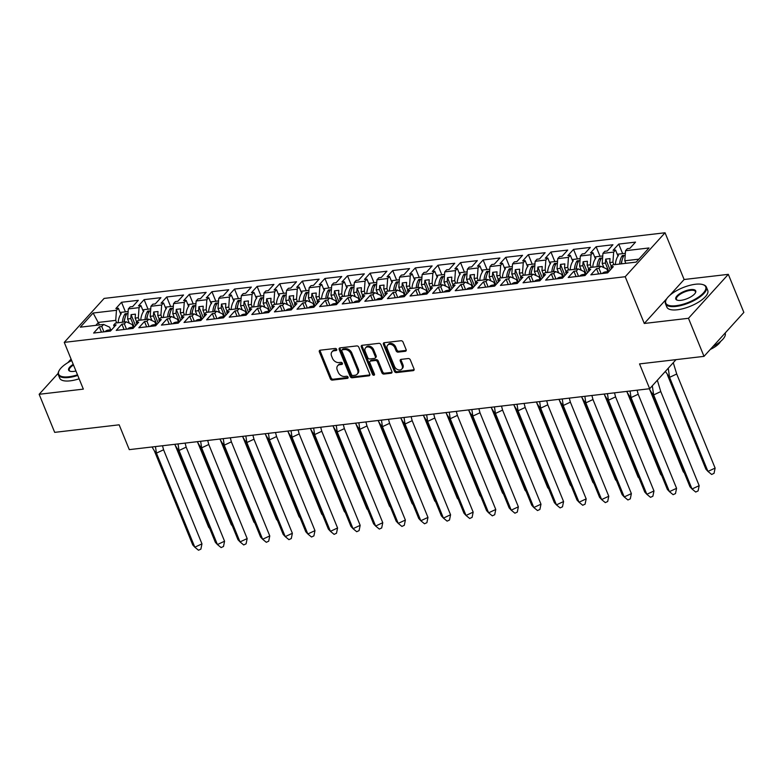 <?xml version="1.0" encoding="UTF-8"?>
<svg xmlns="http://www.w3.org/2000/svg" width="783" height="783" viewBox="0 0 783 783"><rect width="100%" height="100%" fill="white"/><g stroke="black" fill="none" stroke-linecap="round" stroke-linejoin="round"><path stroke-width="1.17" d="M336.7 349.375A1.214 0.9 -137.8 0 0 335.281 348.445L320.169 350.207A1.732 1.282 -137.8 0 0 319.356 351.87L330.338 378.776A1.732 1.282 -137.8 0 0 332.364 380.098L347.476 378.336A1.214 0.9 -137.8 0 0 346.624 376.241L344.667 376.466A5.55 4.111 -137.8 0 1 338.168 372.219L337.248 369.977A5.55 4.111 -137.8 0 1 337.688 365.72A5.55 4.111 -137.8 0 1 339.851 364.663L341.799 364.438A1.214 0.9 -137.8 0 0 340.948 362.343L338.99 362.568A5.55 4.111 -137.8 0 1 332.491 358.32L331.581 356.079A5.55 4.111 -137.8 0 1 332.012 351.821A5.55 4.111 -137.8 0 1 334.175 350.764L336.132 350.53A1.214 0.9 -137.8 0 0 336.7 349.375M58.128 373.364L39.15 394.289L54.683 432.363L119.153 424.817L129.283 449.638L649.665 388.72L676.042 359.632M71.077 359.074L67.808 362.686M666.92 298.489L644.282 323.467L688.472 318.289L728.317 274.344L743.85 312.407L704.005 356.363L639.535 363.909L649.665 388.72M688.472 318.289L704.005 356.363M405.31 351.283A1.732 1.282 -137.8 0 0 406.123 349.619L403.039 342.073A1.732 1.282 -137.8 0 0 401.013 340.742L384.228 342.709A1.732 1.282 -137.8 0 0 383.416 344.373L394.397 371.279A1.732 1.282 -137.8 0 0 396.433 372.6L413.209 370.643A1.732 1.282 -137.8 0 0 414.021 368.979L410.302 359.857A1.732 1.282 -137.8 0 0 408.266 358.536L401.082 359.377A1.732 1.282 -137.8 0 0 400.27 361.032L402.119 365.553A4.639 3.435 -137.8 0 1 401.748 369.116A4.639 3.435 -137.8 0 1 397.93 369.723A4.639 3.435 -137.8 0 1 394.515 366.444L387.282 348.738A4.639 3.435 -137.8 0 1 387.654 345.176A4.639 3.435 -137.8 0 1 391.471 344.569A4.639 3.435 -137.8 0 1 394.896 347.848L396.1 350.794A1.732 1.282 -137.8 0 0 398.126 352.125L405.31 351.283L406.103 350.402A1.732 1.282 -137.8 0 0 406.24 350.383M644.282 323.467L625.206 276.722L64.255 342.377L104.1 298.421L665.051 232.766L625.206 276.722M39.15 394.289L83.341 389.122L64.255 342.377M358.82 347.251A1.732 1.282 -137.8 0 0 356.784 345.92L340.008 347.887A1.732 1.282 -137.8 0 0 339.196 349.551L350.167 376.447A1.732 1.282 -137.8 0 0 352.203 377.778L368.979 375.811A1.732 1.282 -137.8 0 0 369.791 374.157L358.82 347.251M362.118 345.303L378.894 343.336A1.732 1.282 -137.8 0 1 380.93 344.667L391.911 371.563A1.732 1.282 -137.8 0 1 391.099 373.227L383.915 374.068A1.732 1.282 -137.8 0 1 381.879 372.737L377.426 361.824A1.732 1.282 -137.8 0 0 375.4 360.503L370.633 361.061A1.732 1.282 -137.8 0 0 369.821 362.715L374.46 374.078A1.214 0.9 -137.8 0 1 372.463 374.313L361.306 346.957A1.732 1.282 -137.8 0 1 362.118 345.303M608.831 271.515L605.386 263.068L602.205 263.44L603.918 267.659M586.232 274.158L582.787 265.711L579.606 266.093L581.319 270.301M563.633 276.8L560.188 268.363L557.007 268.735L558.719 272.944M541.033 279.453L537.588 271.006L534.407 271.378L536.12 275.596M518.434 282.095L514.989 273.649L511.798 274.021L513.521 278.239M495.835 284.738L492.39 276.291L489.199 276.673L490.921 280.882M473.235 287.381L469.79 278.944L466.599 279.316L468.322 283.524M450.636 290.033L447.191 281.586L444 281.958L445.723 286.177M428.037 292.676L424.592 284.229L421.401 284.601L423.123 288.819M405.437 295.318L401.992 286.881L398.801 287.253L400.524 291.462M382.838 297.971L379.393 289.524L376.202 289.896L377.925 294.105M360.239 300.613L356.784 292.167L353.603 292.539L355.325 296.757M337.63 303.256L334.184 294.809L331.003 295.191L332.716 299.4M315.03 305.899L311.585 297.462L308.404 297.834L310.117 302.042M292.431 308.551L288.986 300.104L285.805 300.476L287.518 304.695M269.832 311.194L266.386 302.747L263.196 303.119L264.918 307.337M247.232 313.836L243.787 305.39L240.596 305.771L242.319 309.98M224.633 316.479L221.188 308.042L217.997 308.414L219.72 312.623M202.034 319.131L198.588 310.685L195.398 311.057L197.12 315.275M179.434 321.774L175.989 313.327L172.798 313.699L174.521 317.918M156.835 324.416L153.39 315.98L150.199 316.352L151.922 320.56M134.236 327.069L130.79 318.622L127.6 318.994L129.322 323.203M150.199 316.352L150.933 306.261L161.66 305.008L160.916 315.089L157.735 315.471L159.301 319.317M170.625 306.544L166.72 296.992L161.063 303.227L163.53 302.943L161.66 305.008M166.72 296.992L183.535 295.025L177.868 301.259L175.412 301.553L173.532 303.618L184.259 302.365L183.516 312.446L180.335 312.818L181.901 316.675M193.225 303.902L189.329 294.339L183.662 300.584L186.129 300.3L184.259 302.365M189.329 294.339L206.135 292.372L200.477 298.617L198.011 298.9L196.142 300.975L206.859 299.713L206.125 309.804L202.934 310.176L204.5 314.022M215.824 301.249L211.929 291.697L206.272 297.941L208.728 297.648L206.859 299.713M211.929 291.697L228.734 289.73L223.077 295.974L220.61 296.258L218.741 298.323L229.458 297.07L228.724 307.161L225.533 307.533L227.109 311.38M238.423 298.607L234.528 289.054L228.871 295.289L231.328 295.005L229.458 297.07M234.528 289.054L251.333 287.087L245.676 293.322L243.21 293.615L241.34 295.68L252.057 294.428L251.323 304.509L248.133 304.89L249.708 308.737M261.023 295.964L257.127 286.412L251.47 292.646L253.927 292.362L252.057 294.428M257.127 286.412L273.933 284.444L268.275 290.679L265.809 290.973L263.94 293.038L274.657 291.785L273.923 301.866L270.732 302.238L272.308 306.094M283.622 293.322L279.727 283.759L274.07 290.004L276.526 289.71L274.657 291.785M279.727 283.759L296.532 281.792L290.875 288.036L288.408 288.32L286.539 290.385L297.256 289.133L296.522 299.223L293.331 299.595L294.907 303.442M306.222 290.669L302.326 281.117L296.669 287.361L299.135 287.067L297.256 289.133M302.326 281.117L319.131 279.149L313.474 285.394L311.008 285.678L309.138 287.743L319.856 286.49L319.121 296.581L315.931 296.953L317.506 300.799M328.831 288.027L324.925 278.474L319.268 284.709L321.735 284.425L319.856 286.49M324.925 278.474L341.731 276.507L336.073 282.741L333.607 283.035L331.738 285.1L342.455 283.847L341.721 293.928L338.53 294.3L340.106 298.157M351.43 285.384L347.525 275.822L341.868 282.066L344.334 281.782L342.455 283.847M347.525 275.822L364.33 273.854L358.673 280.099L356.206 280.392L354.337 282.457L365.054 281.195L364.32 291.286L361.139 291.658L362.705 295.504M374.029 282.732L370.124 273.179L364.467 279.423L366.933 279.13L365.054 281.195M370.124 273.179L386.929 271.212L381.272 277.456L378.815 277.74L376.936 279.805L387.663 278.552L386.919 288.643L383.739 289.015L385.305 292.862M396.629 280.089L392.723 270.536L387.066 276.781L389.533 276.487L387.663 278.552M392.723 270.536L409.529 268.569L403.871 274.813L401.415 275.097L399.536 277.162L410.263 275.91L409.519 285.991L406.338 286.372L407.904 290.219M419.228 277.446L415.323 267.894L409.666 274.128L412.132 273.844L410.263 275.91M415.323 267.894L432.128 265.926L426.471 272.161L424.014 272.455L422.135 274.52L432.862 273.267L432.118 283.348L428.937 283.72L430.503 287.576M441.827 274.804L437.932 265.241L432.265 271.486L434.731 271.202L432.862 273.267M437.932 265.241L454.737 263.274L449.07 269.518L446.613 269.802L444.734 271.877L455.461 270.615L454.717 280.706L451.537 281.077L453.103 284.924M464.427 272.151L460.531 262.599L454.874 268.843L457.331 268.549L455.461 270.615M460.531 262.599L477.336 260.631L471.679 266.876L469.213 267.16L467.343 269.225L478.061 267.972L477.327 278.063L474.136 278.435L475.702 282.281M487.026 269.509L483.131 259.956L477.473 266.191L479.93 265.907L478.061 267.972M483.131 259.956L499.936 257.989L494.279 264.223L491.812 264.517L489.943 266.582L500.66 265.329L499.926 275.41L496.735 275.792L498.311 279.639M509.625 266.866L505.73 257.313L500.073 263.548L502.529 263.264L500.66 265.329M505.73 257.313L522.535 255.346L516.878 261.581L514.411 261.874L512.542 263.94L523.259 262.687L522.525 272.768L519.335 273.14L520.91 276.996M532.225 264.223L528.329 254.661L522.672 260.905L525.129 260.612L523.259 262.687M528.329 254.661L545.134 252.694L539.477 258.938L537.011 259.222L535.141 261.287L545.859 260.034L545.125 270.125L541.934 270.497L543.51 274.344M554.824 261.571L550.929 252.018L545.271 258.263L547.728 257.969L545.859 260.034M550.929 252.018L567.734 250.051L562.077 256.295L559.61 256.579L557.741 258.644L568.458 257.392L567.724 267.483L564.533 267.855L566.109 271.701M577.423 258.928L573.528 249.376L567.871 255.61L570.337 255.327L568.458 257.392M573.528 249.376L590.333 247.408L584.676 253.643L582.209 253.937L580.34 256.002L591.057 254.749L590.323 264.83L587.133 265.202L588.708 269.058M600.032 256.286L596.127 246.723L590.47 252.968L592.937 252.684L591.057 254.749M596.127 246.723L612.932 244.756L607.275 251L604.809 251.294L602.939 253.359L613.657 252.097L612.923 262.188L609.732 262.559L611.308 266.406M622.632 253.633L618.727 244.081L613.069 250.325L615.536 250.031L613.657 252.097M618.727 244.081L635.532 242.113L629.875 248.358L627.408 248.642L625.539 250.707L649.009 247.966L636.178 262.119L612.707 264.86L610.838 266.925L613.304 266.641L607.647 272.885L590.832 274.853L596.499 268.608L598.956 268.315L600.835 266.249L590.108 267.512L588.239 269.577L590.695 269.283L585.038 275.528L568.233 277.495L573.89 271.251L576.357 270.967L578.226 268.902L567.509 270.155L565.639 272.22L568.096 271.926L562.439 278.171L545.634 280.138L551.291 273.893L553.757 273.61L555.627 271.544L544.909 272.797L543.04 274.862L545.497 274.579L539.839 280.813L523.034 282.78L528.691 276.546L531.158 276.252L533.027 274.187L522.31 275.44L520.441 277.505L522.897 277.221L517.24 283.466L500.435 285.433L506.092 279.188L508.559 278.905L510.428 276.83L499.711 278.092L497.841 280.157L500.298 279.864L494.641 286.108L477.836 288.075L483.493 281.831L485.959 281.547L487.829 279.482L477.111 280.735L475.232 282.8L477.699 282.516L472.041 288.751L455.236 290.718L460.893 284.483L463.36 284.19L465.229 282.125L454.512 283.377L452.633 285.443L455.099 285.159L449.442 291.403L432.637 293.361L438.294 287.126L440.76 286.832L442.63 284.767L431.913 286.03L430.033 288.095L432.5 287.801L426.843 294.046L410.038 296.013L415.695 289.769L418.161 289.485L420.031 287.42L409.313 288.673L407.434 290.738L409.901 290.444L404.243 296.688L387.438 298.656L393.095 292.411L395.552 292.128L397.431 290.062L386.704 291.315L384.835 293.38L387.301 293.096L381.644 299.331L364.839 301.298L370.496 295.064L372.953 294.77L374.832 292.705L364.105 293.958L362.235 296.023L364.702 295.739L359.045 301.984L342.24 303.951L347.897 297.706L350.353 297.413L352.233 295.348L341.505 296.61L339.636 298.675L342.102 298.382L336.436 304.626L319.63 306.593L325.297 300.349L327.754 300.065L329.633 298L318.906 299.253L317.037 301.318L319.493 301.024L313.836 307.269L297.031 309.236L302.688 302.992L305.155 302.708L307.024 300.643L296.307 301.895L294.437 303.961L296.894 303.677L291.237 309.911L274.432 311.879L280.089 305.644L282.555 305.35L284.425 303.285L273.707 304.538L271.838 306.603L274.295 306.319L268.638 312.564L251.832 314.531L257.49 308.287L259.956 308.003L261.825 305.928L251.108 307.19L249.239 309.256L251.695 308.962L246.038 315.206L229.233 317.174L234.89 310.929L237.357 310.645L239.226 308.58L228.509 309.833L226.639 311.898L229.096 311.614L223.439 317.849L206.634 319.816L212.291 313.582L214.757 313.288L216.627 311.223L205.909 312.476L204.03 314.541L206.497 314.257L200.839 320.501L184.034 322.459L189.692 316.224L192.158 315.931L194.027 313.866L183.31 315.128L181.431 317.193L183.897 316.9L178.24 323.144L161.435 325.111L167.092 318.867L169.559 318.583L171.428 316.518L160.711 317.771L158.832 319.836L161.298 319.542L155.641 325.787L138.836 327.754L144.493 321.51L146.959 321.226L148.829 319.161L138.111 320.413L136.232 322.479L138.699 322.195L133.041 328.429L116.236 330.397L121.894 324.162L124.35 323.868L126.229 321.803L115.502 323.056L113.633 325.121L116.099 324.837L110.442 331.082L93.637 333.049L99.294 326.805L101.751 326.511L103.63 324.446L80.306 327.177L93.128 313.024L116.461 310.293L115.718 320.384L98.482 322.4L95.79 325.366M125.427 311.83L121.522 302.277L115.864 308.522L118.331 308.228L116.461 310.293M121.522 302.277L138.327 300.31L132.67 306.554L130.213 306.838L128.334 308.903L139.061 307.65L138.317 317.741L135.136 318.113L136.702 321.96M148.026 309.187L144.121 299.635L138.464 305.879L140.93 305.585L139.061 307.65M144.121 299.635L160.926 297.667L155.269 303.912L152.812 304.196L150.933 306.261M600.835 266.249L606.786 268.961L607.872 271.623M613.96 264.713L612.923 262.188M609.732 262.559L610.026 258.596L605.68 259.104L605.386 263.068M602.205 263.44L602.939 253.359M578.226 268.902L584.187 271.603L585.273 274.275M591.351 267.365L590.323 264.83M587.133 265.202L587.426 261.248L583.081 261.757L582.787 265.711M579.606 266.093L580.34 256.002M555.627 271.544L561.587 274.246L562.674 276.918M568.752 270.008L567.724 267.483M564.533 267.855L564.827 263.891L560.481 264.4L560.188 268.363M557.007 268.735L557.741 258.644M533.027 274.187L538.988 276.888L540.074 279.56M546.152 272.65L545.125 270.125M541.934 270.497L542.227 266.533L537.882 267.042L537.588 271.006M534.407 271.378L535.141 261.287M510.428 276.83L516.389 279.541L517.475 282.203M523.553 275.303L522.525 272.768M519.335 273.14L519.628 269.176L515.283 269.685L514.989 273.649M511.798 274.021L512.542 263.94M487.829 279.482L493.789 282.183L494.876 284.855M500.954 277.945L499.926 275.41M496.735 275.792L497.029 271.828L492.683 272.337L492.39 276.291M489.199 276.673L489.943 266.582M465.229 282.125L471.19 284.826L472.276 287.498M478.354 280.588L477.327 278.063M474.136 278.435L474.429 274.471L470.074 274.98L469.79 278.944M466.599 279.316L467.343 269.225M442.63 284.767L448.59 287.478L449.677 290.141M455.755 283.231L454.717 280.706M451.537 281.077L451.82 277.113L447.475 277.622L447.191 281.586M444 281.958L444.734 271.877M420.031 287.42L425.981 290.121L427.078 292.783M433.156 285.883L432.118 283.348M428.937 283.72L429.221 279.756L424.875 280.265L424.592 284.229M421.401 284.601L422.135 274.52M397.431 290.062L403.382 292.764L404.478 295.436M410.556 288.526L409.519 285.991M406.338 286.372L406.622 282.409L402.276 282.917L401.992 286.881M398.801 287.253L399.536 277.162M374.832 292.705L380.783 295.406L381.879 298.078M387.957 291.168L386.919 288.643M383.739 289.015L384.022 285.051L379.677 285.56L379.393 289.524M376.202 289.896L376.936 279.805M352.233 295.348L358.183 298.059L359.28 300.721M365.358 293.811L364.32 291.286M361.139 291.658L361.423 287.694L357.077 288.203L356.784 292.167M353.603 292.539L354.337 282.457M329.633 298L335.584 300.701L336.67 303.373M342.758 296.463L341.721 293.928M338.53 294.3L338.824 290.346L334.478 290.855L334.184 294.809M331.003 295.191L331.738 285.1M307.024 300.643L312.985 303.344L314.071 306.016M320.149 299.106L319.121 296.581M315.931 296.953L316.224 292.989L311.879 293.498L311.585 297.462M308.404 297.834L309.138 287.743M284.425 303.285L290.385 305.987L291.472 308.659M297.55 301.749L296.522 299.223M293.331 299.595L293.625 295.631L289.279 296.14L288.986 300.104M285.805 300.476L286.539 290.385M261.825 305.928L267.786 308.639L268.872 311.301M274.95 304.401L273.923 301.866M270.732 302.238L271.026 298.274L266.68 298.783L266.386 302.747M263.196 303.119L263.94 293.038M239.226 308.58L245.187 311.282L246.273 313.954M252.351 307.044L251.323 304.509M248.133 304.89L248.426 300.926L244.081 301.435L243.787 305.39M240.596 305.771L241.34 295.68M216.627 311.223L222.587 313.924L223.674 316.596M229.752 309.686L228.724 307.161M225.533 307.533L225.827 303.569L221.481 304.078L221.188 308.042M217.997 308.414L218.741 298.323M194.027 313.866L199.988 316.577L201.074 319.239M207.152 312.329L206.125 309.804M202.934 310.176L203.228 306.212L198.872 306.721L198.588 310.685M195.398 311.057L196.142 300.975M171.428 316.518L177.389 319.219L178.475 321.882M184.553 314.981L183.516 312.446M180.335 312.818L180.619 308.854L176.273 309.363L175.989 313.327M172.798 313.699L173.532 303.618M148.829 319.161L154.78 321.862L155.876 324.534M161.954 317.624L160.916 315.089M157.735 315.471L158.019 311.507L153.674 312.016L153.39 315.98M126.229 321.803L132.18 324.505L133.276 327.177M139.354 320.267L138.317 317.741M135.136 318.113L135.42 314.149L131.074 314.658L130.79 318.622M127.6 318.994L128.334 308.903M103.63 324.446L109.581 327.157L110.677 329.819M116.755 322.909L115.718 320.384M99.51 324.935L93.128 313.024M728.317 274.344L684.127 279.511L665.051 232.766M638.869 259.153L624.805 260.798L625.832 263.323M624.805 260.798L625.539 250.707M114.318 326.795L113.633 325.121M101.467 332.129L99.294 326.805M103.924 331.835L101.751 326.511M120.797 314.286L118.331 308.228M136.917 324.152L136.232 322.479M124.066 329.486L121.894 324.162M126.523 329.193L124.35 323.868M143.397 311.634L140.93 305.585M611.523 268.598L610.838 266.925M598.672 273.933L596.499 268.608M601.129 273.639L598.956 268.315M618.002 256.09L615.536 250.031M588.924 271.251L588.239 269.577M576.063 276.575L573.89 271.251M578.529 276.291L576.357 270.967M595.403 258.733L592.937 252.684M566.324 273.893L565.639 272.22M553.464 279.218L551.291 273.893M555.93 278.934L553.757 273.61M572.804 261.375L570.337 255.327M543.725 276.536L543.04 274.862M530.864 281.87L528.691 276.546M533.331 281.577L531.158 276.252M550.204 264.028L547.728 257.969M521.116 279.188L520.441 277.505M508.265 284.513L506.092 279.188M510.731 284.229L508.559 278.905M527.605 266.67L525.129 260.612M498.517 281.831L497.841 280.157M485.666 287.155L483.493 281.831M488.132 286.872L485.959 281.547M505.006 269.313L502.529 263.264M475.917 284.474L475.232 282.8M463.066 289.808L460.893 284.483M465.533 289.514L463.36 284.19M482.406 271.955L479.93 265.907M453.318 287.116L452.633 285.443M440.467 292.451L438.294 287.126M442.933 292.157L440.76 286.832M459.807 274.608L457.331 268.549M430.719 289.769L430.033 288.095M417.868 295.093L415.695 289.769M420.334 294.809L418.161 289.485M437.198 277.251L434.731 271.202M408.119 292.411L407.434 290.738M395.268 297.736L393.095 292.411M397.725 297.452L395.552 292.128M414.599 279.893L412.132 273.844M385.52 295.054L384.835 293.38M372.669 300.388L370.496 295.064M375.126 300.095L372.953 294.77M391.999 282.536L389.533 276.487M362.921 297.697L362.235 296.023M350.07 303.031L347.897 297.706M352.526 302.737L350.353 297.413M369.4 285.188L366.933 279.13M340.321 300.349L339.636 298.675M327.47 305.673L325.297 300.349M329.927 305.39L327.754 300.065M346.8 287.831L344.334 281.782M317.722 302.992L317.037 301.318M304.861 308.316L302.688 302.992M307.327 308.032L305.155 302.708M324.201 290.473L321.735 284.425M295.122 305.634L294.437 303.961M282.262 310.968L280.089 305.644M284.728 310.675L282.555 305.35M301.602 293.126L299.135 287.067M272.523 308.287L271.838 306.603M259.662 313.611L257.49 308.287M262.129 313.327L259.956 308.003M279.002 295.768L276.526 289.71M249.914 310.929L249.239 309.256M237.063 316.254L234.89 310.929M239.529 315.97L237.357 310.645M256.403 298.411L253.927 292.362M227.315 313.572L226.639 311.898M214.464 318.906L212.291 313.582M216.93 318.612L214.757 313.288M233.804 301.054L231.328 295.005M204.715 316.215L204.03 314.541M191.864 321.549L189.692 316.224M194.331 321.255L192.158 315.931M211.204 303.706L208.728 297.648M182.116 318.867L181.431 317.193M169.265 324.191L167.092 318.867M171.731 323.908L169.559 318.583M188.595 306.349L186.129 300.3M159.517 321.51L158.832 319.836M146.666 326.834L144.493 321.51M149.132 326.55L146.959 321.226M165.996 308.991L163.53 302.943M135.557 325.65L131.074 314.658M158.166 323.007L153.674 312.016M180.765 320.355L176.273 309.363M203.365 317.712L198.872 306.721M225.964 315.069L221.481 304.078M248.563 312.427L244.081 301.435M271.163 309.774L266.68 298.783M293.762 307.132L289.279 296.14M316.361 304.489L311.879 293.498M338.961 301.846L334.478 290.855M361.56 299.194L357.077 288.203M384.159 296.551L379.677 285.56M406.769 293.909L402.276 282.917M429.368 291.256L424.875 280.265M451.967 288.614L447.475 277.622M474.567 285.971L470.074 274.98M497.166 283.329L492.683 272.337M519.765 280.676L515.283 269.685M542.365 278.034L537.882 267.042M564.964 275.391L560.481 264.4M587.563 272.748L583.081 261.757M610.163 270.096L605.68 259.104M684.127 279.511L669.582 295.563M336.778 349.668L334.967 349.884A5.55 4.111 -137.8 0 0 332.814 350.941L332.012 351.821M337.688 365.72L338.481 364.839A5.55 4.111 -137.8 0 1 340.644 363.782L342.455 363.566M320.032 350.236A1.732 1.282 -137.8 0 0 320.149 350.99L331.131 377.895A1.732 1.282 -137.8 0 0 333.166 379.226L348.122 377.475M339.871 347.906A1.732 1.282 -137.8 0 0 339.988 348.67L350.97 375.576A1.732 1.282 -137.8 0 0 352.996 376.897L369.782 374.94A1.732 1.282 -137.8 0 0 369.909 374.91M342.425 349.795A1.214 0.9 -137.8 0 0 341.858 350.96L351.489 374.577A1.214 0.9 -137.8 0 0 352.918 375.507L354.973 375.263A5.55 4.111 -137.8 0 0 357.136 374.205A5.55 4.111 -137.8 0 0 357.577 369.948L350.99 353.808A5.55 4.111 -137.8 0 0 344.481 349.551L342.425 349.795L343.218 348.915A1.214 0.9 -137.8 0 0 342.748 349.149L341.946 350.03M357.136 374.205L357.929 373.325A5.55 4.111 -137.8 0 0 358.369 369.067L357.577 369.948M343.218 348.915L345.283 348.68A5.55 4.111 -137.8 0 1 351.782 352.927L358.369 369.067M369.958 361.384L370.76 360.513A1.732 1.282 -137.8 0 1 371.436 360.18L376.192 359.622A1.732 1.282 -137.8 0 1 378.228 360.953L382.681 371.856A1.732 1.282 -137.8 0 0 384.707 373.188L391.892 372.346A1.732 1.282 -137.8 0 0 392.019 372.326M361.991 345.323A1.732 1.282 -137.8 0 0 362.098 346.076L373.266 373.432A1.214 0.9 -137.8 0 0 374.538 374.372M372.806 350.51A4.639 3.435 -137.8 0 0 369.39 347.231A4.639 3.435 -137.8 0 0 365.573 347.838A4.639 3.435 -137.8 0 0 365.201 351.401L367.746 357.635A1.732 1.282 -137.8 0 0 369.782 358.966L374.548 358.408A1.732 1.282 -137.8 0 0 375.36 356.745L372.806 350.51L373.608 349.629A4.639 3.435 -137.8 0 0 370.183 346.35A4.639 3.435 -137.8 0 0 366.366 346.957L365.573 347.838M375.223 358.076L376.016 357.195A1.732 1.282 -137.8 0 0 376.153 355.864L375.36 356.745M373.608 349.629L376.153 355.864M387.654 345.176L388.446 344.295A4.639 3.435 -137.8 0 1 392.273 343.688A4.639 3.435 -137.8 0 1 395.689 346.967L396.893 349.913A1.732 1.282 -137.8 0 0 398.929 351.244L406.103 350.402M401.748 369.116L402.55 368.235A4.639 3.435 -137.8 0 0 402.912 364.672L402.119 365.553M400.955 359.397A1.732 1.282 -137.8 0 0 401.072 360.151L402.912 364.672M384.101 342.729A1.732 1.282 -137.8 0 0 384.218 343.492L395.19 370.398A1.732 1.282 -137.8 0 0 397.226 371.719L414.001 369.762A1.732 1.282 -137.8 0 0 414.138 369.733M175.196 445.282L208.689 527.36L209.707 528.476M128.51 322.841A15.719 8.867 -96.7 0 1 128.588 321.412M118.145 322.753A15.719 8.867 -96.7 0 1 121.296 313.64L120.572 313.719M124.898 318.309A13.066 7.37 83.3 0 0 124.008 322.067M122.422 322.253A15.719 8.867 83.3 0 1 125.074 313.777L126.963 313.552A15.719 8.867 83.3 0 0 124.301 322.028M120.2 312.818A15.719 8.867 -96.7 0 1 120.817 312.378L128.148 311.517M162.492 445.742L163.578 449.785L201.965 543.862L200.898 549.118L198.51 550.234L194.82 547.2L201.965 543.862M163.578 449.785L156.434 453.122L194.82 547.2L192.745 544.939L154.359 450.871L152.049 446.966M155.455 446.574L156.434 453.122L154.359 450.871M111.685 329.702L108.181 330.113A15.719 8.867 83.3 0 0 104.922 331.728M109.395 331.189L109.542 330.915A15.719 8.867 -96.7 0 1 111.607 329.79M71.674 360.552A21.552 7.859 -22.2 0 0 59.077 370.682A21.552 7.859 -22.2 0 0 68.875 376.77A21.552 7.859 -22.2 0 0 77.497 374.812M77.762 375.449A22.081 8.055 157.8 0 1 68.826 377.484A22.081 8.055 157.8 0 1 58.343 374.842A22.081 8.055 157.8 0 1 58.784 371.25L59.077 370.682M75.951 371.015A10.776 3.935 157.8 0 1 73.739 371.406A10.776 3.935 157.8 0 1 70 371.22A10.776 3.935 157.8 0 1 73.23 364.349M79.122 378.806A22.081 8.055 157.8 0 1 70.186 380.841A22.081 8.055 157.8 0 1 59.714 378.189L58.343 374.842M73.494 365.005A10.248 3.739 -22.2 0 0 69.296 370.369A10.248 3.739 -22.2 0 0 70.323 371.308M695.48 284.249A21.552 7.859 -22.2 0 0 666.235 299.615A21.552 7.859 -22.2 0 0 676.042 305.703A21.552 7.859 -22.2 0 0 700.364 295.72A21.552 7.859 -22.2 0 0 702.948 284.63A21.552 7.859 -22.2 0 0 695.48 284.249M702.948 284.63L703.565 284.836A22.081 8.055 157.8 0 1 706.393 287.087A22.081 8.055 157.8 0 1 697.751 298.411A22.081 8.055 157.8 0 1 675.983 306.427A22.081 8.055 157.8 0 1 665.501 303.775A22.081 8.055 157.8 0 1 665.942 300.183L666.235 299.615M690.626 289.612A10.776 3.935 157.8 0 1 695.519 292.656A10.776 3.935 157.8 0 1 680.897 300.339A10.776 3.935 157.8 0 1 677.168 300.153A10.776 3.935 157.8 0 1 678.46 294.604A10.776 3.935 157.8 0 1 690.626 289.612M695.353 292.95A10.248 3.739 -22.2 0 0 695.431 291.56A10.248 3.739 -22.2 0 0 690.567 290.336A10.248 3.739 -22.2 0 0 680.466 294.056A10.248 3.739 -22.2 0 0 676.463 299.302A10.248 3.739 -22.2 0 0 677.491 300.241M706.393 287.087L707.754 290.444A22.081 8.055 157.8 0 1 699.121 301.768A22.081 8.055 157.8 0 1 677.354 309.774A22.081 8.055 157.8 0 1 666.871 307.122L665.501 303.775M720.566 341.457A15.895 5.804 157.8 0 1 710.279 349.443M725.146 333.039L725.156 333.078A22.081 8.055 157.8 0 1 713.01 346.429M197.796 442.64L231.288 524.718L232.306 525.824M151.109 320.198A15.719 8.867 -96.7 0 1 151.188 318.759M140.744 320.11A15.719 8.867 -96.7 0 1 143.896 310.988L143.172 311.076M147.498 315.666A13.066 7.37 83.3 0 0 146.607 319.415M145.021 319.601A15.719 8.867 83.3 0 1 147.684 311.135L149.563 310.91A15.719 8.867 83.3 0 0 146.901 319.386M142.8 310.176A15.719 8.867 -96.7 0 1 143.416 309.725L150.747 308.874M220.395 439.997L253.888 522.075L254.906 523.181M173.709 317.546A15.719 8.867 -96.7 0 1 173.787 316.117M163.344 317.458A15.719 8.867 -96.7 0 1 166.495 308.345L165.771 308.433M170.097 313.014A13.066 7.37 83.3 0 0 169.206 316.772M167.621 316.958A15.719 8.867 83.3 0 1 170.283 308.482L172.162 308.267A15.719 8.867 83.3 0 0 169.5 316.743M165.399 307.523A15.719 8.867 -96.7 0 1 166.016 307.083L173.346 306.222M242.994 437.354L276.487 519.423L277.505 520.538M196.308 314.903A15.719 8.867 -96.7 0 1 196.386 313.474M185.943 314.815A15.719 8.867 -96.7 0 1 189.094 305.703L188.37 305.781M192.696 310.371A13.066 7.37 83.3 0 0 191.806 314.13M190.22 314.316A15.719 8.867 83.3 0 1 192.882 305.84L194.761 305.615A15.719 8.867 83.3 0 0 192.099 314.091M187.998 304.881A15.719 8.867 -96.7 0 1 188.615 304.44L195.946 303.579M265.594 434.702L299.086 516.78L300.104 517.896M218.907 312.26A15.719 8.867 -96.7 0 1 218.986 310.822M208.542 312.172A15.719 8.867 -96.7 0 1 211.694 303.05L210.97 303.138M215.296 307.729A13.066 7.37 83.3 0 0 214.405 311.487M212.819 311.673A15.719 8.867 83.3 0 1 215.482 303.197L217.361 302.972A15.719 8.867 83.3 0 0 214.699 311.448M210.598 302.238A15.719 8.867 -96.7 0 1 211.214 301.798L218.545 300.936M288.193 432.059L321.686 514.137L322.704 515.243M241.507 309.608A15.719 8.867 -96.7 0 1 241.585 308.179M231.142 309.52A15.719 8.867 -96.7 0 1 234.293 300.408L233.569 300.496M237.895 305.086A13.066 7.37 83.3 0 0 237.014 308.835M235.419 309.021A15.719 8.867 83.3 0 1 238.081 300.545L239.96 300.329A15.719 8.867 83.3 0 0 237.298 308.805M233.197 299.586A15.719 8.867 -96.7 0 1 233.814 299.145L241.144 298.294M185.091 443.1L186.178 447.142L224.564 541.219L223.498 546.475L221.109 547.591L217.42 544.557L224.564 541.219M186.178 447.142L179.033 450.479L217.42 544.557L215.345 542.296L176.958 448.219L174.658 444.323M178.054 443.922L179.033 450.479L176.958 448.219M134.284 327.059L130.781 327.47A15.719 8.867 83.3 0 0 127.521 329.075M131.994 328.547L132.141 328.273A15.719 8.867 -96.7 0 1 134.206 327.137M207.701 440.457L208.777 444.499L247.164 538.577L246.097 543.833L243.709 544.939L240.019 541.905L247.164 538.577M208.777 444.499L201.632 447.837L240.019 541.905L237.944 539.653L199.557 445.576L197.257 441.681M200.654 441.279L201.632 447.837L199.557 445.576M156.884 324.416L153.38 324.828A15.719 8.867 83.3 0 0 150.121 326.433M154.594 325.894L154.74 325.63A15.719 8.867 -96.7 0 1 156.806 324.495M230.3 437.814L231.377 441.857L269.773 535.924L268.696 541.19L266.308 542.296L262.618 539.262L269.773 535.924M231.377 441.857L224.232 445.184L262.618 539.262L260.553 537.011L222.157 442.933L219.857 439.038M223.253 438.637L224.232 445.184L222.157 442.933M179.483 321.764L175.979 322.175A15.719 8.867 83.3 0 0 172.72 323.79M177.193 323.252L177.34 322.988A15.719 8.867 -96.7 0 1 179.405 321.852M252.899 435.162L253.976 439.204L292.372 533.282L291.296 538.538L288.917 539.653L285.227 536.619L292.372 533.282M253.976 439.204L246.831 442.542L285.227 536.619L283.152 534.358L244.756 440.291L242.456 436.385M245.852 435.994L246.831 442.542L244.756 440.291M202.083 319.121L198.579 319.533A15.719 8.867 83.3 0 0 195.319 321.147M199.792 320.609L199.939 320.335A15.719 8.867 -96.7 0 1 202.014 319.21M275.499 432.519L276.575 436.562L314.972 530.639L313.895 535.895L311.517 537.011L307.827 533.977L314.972 530.639M276.575 436.562L269.43 439.899L307.827 533.977L305.752 531.716L267.355 437.638L265.055 433.743M268.452 433.342L269.43 439.899L267.355 437.638M224.682 316.479L221.178 316.89A15.719 8.867 83.3 0 0 217.919 318.495M222.392 317.967L222.538 317.692A15.719 8.867 -96.7 0 1 224.613 316.557M310.792 429.417L344.285 511.485L345.303 512.601M264.106 306.965A15.719 8.867 -96.7 0 1 264.184 305.536M253.741 306.877A15.719 8.867 -96.7 0 1 256.893 297.765L256.168 297.853M260.494 302.434A13.066 7.37 83.3 0 0 259.613 306.192M258.018 306.378A15.719 8.867 83.3 0 1 260.68 297.902L262.559 297.687A15.719 8.867 83.3 0 0 259.897 306.163M255.806 296.943A15.719 8.867 -96.7 0 1 256.413 296.503L263.744 295.641M298.098 429.877L299.175 433.919L337.571 527.987L336.494 533.252L334.116 534.358L330.426 531.324L337.571 527.987M299.175 433.919L292.03 437.257L330.426 531.324L328.351 529.073L289.955 434.996L287.655 431.1M291.051 430.699L292.03 437.257L289.955 434.996M247.281 313.836L243.777 314.237A15.719 8.867 83.3 0 0 240.518 315.852M245.001 315.314L245.138 315.05A15.719 8.867 -96.7 0 1 247.213 313.914M333.392 426.774L366.884 508.842L367.912 509.958M286.705 304.323A15.719 8.867 -96.7 0 1 286.784 302.894M276.34 304.235A15.719 8.867 -96.7 0 1 279.492 295.122L278.768 295.201M283.103 299.791A13.066 7.37 83.3 0 0 282.213 303.55M280.617 303.735A15.719 8.867 83.3 0 1 283.28 295.26L285.169 295.034A15.719 8.867 83.3 0 0 282.506 303.51M278.405 294.3A15.719 8.867 -96.7 0 1 279.012 293.86L286.343 292.999M320.697 427.234L321.774 431.267L360.17 525.344L359.094 530.6L356.715 531.716L353.025 528.682L360.17 525.344M321.774 431.267L314.629 434.604L353.025 528.682L350.95 526.421L312.554 432.353L310.254 428.448M313.66 428.056L314.629 434.604L312.554 432.353M269.89 311.184L266.377 311.595A15.719 8.867 83.3 0 0 263.117 313.21M267.6 312.671L267.737 312.397A15.719 8.867 -96.7 0 1 269.812 311.272M355.991 424.122L389.484 506.2L390.511 507.306M309.305 301.68A15.719 8.867 -96.7 0 1 309.383 300.241M298.949 301.592A15.719 8.867 -96.7 0 1 302.091 292.47L301.367 292.558M305.703 297.149A13.066 7.37 83.3 0 0 304.812 300.897M303.217 301.093A15.719 8.867 83.3 0 1 305.879 292.617L307.768 292.392A15.719 8.867 83.3 0 0 305.106 300.868M301.005 291.658A15.719 8.867 -96.7 0 1 301.612 291.207L308.942 290.356M343.297 424.582L344.373 428.624L382.77 522.701L381.693 527.957L379.315 529.073L375.625 526.039L382.77 522.701M344.373 428.624L337.228 431.962L375.625 526.039L373.55 523.778L335.153 429.701L332.853 425.805M336.259 425.404L337.228 431.962L335.153 429.701M292.49 308.541L288.976 308.952A15.719 8.867 83.3 0 0 285.717 310.557M290.199 310.029L290.336 309.755A15.719 8.867 -96.7 0 1 292.411 308.629M378.59 421.479L412.083 503.557L413.111 504.663M331.904 299.028A15.719 8.867 -96.7 0 1 331.982 297.599M321.549 298.94A15.719 8.867 -96.7 0 1 324.7 289.827L323.976 289.916M328.302 294.496A13.066 7.37 83.3 0 0 327.411 298.254M325.816 298.44A15.719 8.867 83.3 0 1 328.478 289.964L330.367 289.749A15.719 8.867 83.3 0 0 327.705 298.225M323.604 289.005A15.719 8.867 -96.7 0 1 324.211 288.565L331.552 287.704M365.896 421.939L366.982 425.981L405.369 520.059L404.292 525.315L401.914 526.43L398.224 523.396L405.369 520.059M366.982 425.981L359.828 429.319L398.224 523.396L396.149 521.135L357.762 427.058L355.453 423.163M358.859 422.761L359.828 429.319L357.762 427.058M315.089 305.899L311.585 306.31A15.719 8.867 83.3 0 0 308.326 307.915M312.799 307.376L312.936 307.112A15.719 8.867 -96.7 0 1 315.011 305.977M401.19 418.836L434.692 500.905L435.71 502.02M354.513 296.385A15.719 8.867 -96.7 0 1 354.582 294.956M344.148 296.297A15.719 8.867 -96.7 0 1 347.3 287.185L346.575 287.263M350.901 291.853A13.066 7.37 83.3 0 0 350.011 295.612M348.415 295.798A15.719 8.867 83.3 0 1 351.078 287.322L352.967 287.107A15.719 8.867 83.3 0 0 350.304 295.573M346.203 286.363A15.719 8.867 -96.7 0 1 346.82 285.922L354.151 285.061M388.495 419.296L389.582 423.339L427.968 517.406L426.892 522.672L424.513 523.778L420.823 520.744L427.968 517.406M389.582 423.339L382.437 426.676L420.823 520.744L418.748 518.493L380.362 424.415L378.052 420.52M381.458 420.119L382.437 426.676L380.362 424.415M337.688 303.246L334.184 303.657A15.719 8.867 83.3 0 0 330.925 305.272M335.398 304.734L335.535 304.47A15.719 8.867 -96.7 0 1 337.61 303.334M423.789 416.184L457.292 498.262L458.309 499.378M377.112 293.742A15.719 8.867 -96.7 0 1 377.191 292.313M366.747 293.654A15.719 8.867 -96.7 0 1 369.899 284.542L369.175 284.62M373.501 289.211A13.066 7.37 83.3 0 0 372.61 292.969M371.015 293.155A15.719 8.867 83.3 0 1 373.677 284.679L375.566 284.454A15.719 8.867 83.3 0 0 372.904 292.93M368.803 283.72A15.719 8.867 -96.7 0 1 369.419 283.28L376.75 282.418M411.095 416.644L412.181 420.686L450.568 514.764L449.491 520.02L447.113 521.135L443.423 518.101L450.568 514.764M412.181 420.686L405.036 424.024L443.423 518.101L441.348 515.84L402.961 421.773L400.651 417.868M404.057 417.476L405.036 424.024L402.961 421.773M360.288 300.603L356.784 301.015A15.719 8.867 83.3 0 0 353.524 302.63M357.997 302.091L358.144 301.817A15.719 8.867 -96.7 0 1 360.209 300.692M446.398 413.541L479.891 495.619L480.909 496.725M399.712 291.1A15.719 8.867 -96.7 0 1 399.79 289.661M389.347 291.012A15.719 8.867 -96.7 0 1 392.498 281.89L391.774 281.978M396.1 286.568A13.066 7.37 83.3 0 0 395.209 290.317M393.624 290.503A15.719 8.867 83.3 0 1 396.286 282.037L398.165 281.811A15.719 8.867 83.3 0 0 395.503 290.287M391.402 281.077A15.719 8.867 -96.7 0 1 392.019 280.627L399.35 279.776M433.694 414.001L434.78 418.044L473.167 512.121L472.1 517.377L469.712 518.493L466.022 515.459L473.167 512.121M434.78 418.044L427.635 421.381L466.022 515.459L463.947 513.198L425.56 419.12L423.251 415.225M426.657 414.824L427.635 421.381L425.56 419.12M382.887 297.961L379.383 298.372A15.719 8.867 83.3 0 0 376.124 299.977M380.597 299.449L380.744 299.175A15.719 8.867 -96.7 0 1 382.809 298.039M468.997 410.899L502.49 492.977L503.508 494.083M422.311 288.447A15.719 8.867 -96.7 0 1 422.389 287.018M411.946 288.359A15.719 8.867 -96.7 0 1 415.098 279.247L414.373 279.335M418.699 283.916A13.066 7.37 83.3 0 0 417.809 287.674M416.223 287.86A15.719 8.867 83.3 0 1 418.885 279.384L420.765 279.169A15.719 8.867 83.3 0 0 418.102 287.645M414.001 278.425A15.719 8.867 -96.7 0 1 414.618 277.985L421.949 277.123M456.293 411.359L457.38 415.401L495.766 509.479L494.699 514.734L492.311 515.84L488.621 512.816L495.766 509.479M457.38 415.401L450.235 418.739L488.621 512.816L486.546 510.555L448.16 416.478L445.86 412.582M449.256 412.181L450.235 418.739L448.16 416.478M405.486 295.318L401.982 295.729A15.719 8.867 83.3 0 0 398.723 297.334M403.196 296.796L403.343 296.532A15.719 8.867 -96.7 0 1 405.408 295.397M491.597 408.256L525.09 490.324L526.107 491.44M444.91 285.805A15.719 8.867 -96.7 0 1 444.989 284.376M434.545 285.717A15.719 8.867 -96.7 0 1 437.697 276.605L436.973 276.683M441.299 281.273A13.066 7.37 83.3 0 0 440.408 285.032M438.823 285.218A15.719 8.867 83.3 0 1 441.485 276.742L443.364 276.516A15.719 8.867 83.3 0 0 440.702 284.992M436.601 275.782A15.719 8.867 -96.7 0 1 437.217 275.342L444.548 274.481M478.902 408.716L479.979 412.758L518.366 506.826L517.299 512.092L514.911 513.198L511.221 510.164L518.366 506.826M479.979 412.758L472.834 416.086L511.221 510.164L509.146 507.913L470.759 413.835L468.459 409.94M471.855 409.538L472.834 416.086L470.759 413.835M428.086 292.666L424.582 293.077A15.719 8.867 83.3 0 0 421.323 294.692M425.795 294.154L425.942 293.889A15.719 8.867 -96.7 0 1 428.007 292.754M514.196 405.604L547.689 487.682L548.707 488.798M467.51 283.162A15.719 8.867 -96.7 0 1 467.588 281.723M457.145 283.074A15.719 8.867 -96.7 0 1 460.296 273.952L459.572 274.04M463.898 278.631A13.066 7.37 83.3 0 0 463.007 282.389M461.422 282.575A15.719 8.867 83.3 0 1 464.084 274.099L465.963 273.874A15.719 8.867 83.3 0 0 463.301 282.35M459.2 273.14A15.719 8.867 -96.7 0 1 459.817 272.699L467.148 271.838M501.502 406.064L502.578 410.106L540.975 504.183L539.898 509.439L537.51 510.555L533.82 507.521L540.975 504.183M502.578 410.106L495.433 413.444L533.82 507.521L531.755 505.26L493.359 411.192L491.058 407.287M494.455 406.896L495.433 413.444L493.359 411.192M450.685 290.023L447.181 290.434A15.719 8.867 83.3 0 0 443.922 292.049M448.395 291.511L448.542 291.237A15.719 8.867 -96.7 0 1 450.616 290.111M536.795 402.961L570.288 485.039L571.306 486.145M490.109 280.51A15.719 8.867 -96.7 0 1 490.187 279.081M479.744 280.422A15.719 8.867 -96.7 0 1 482.896 271.31L482.171 271.398M486.497 275.988A13.066 7.37 83.3 0 0 485.607 279.737M484.021 279.923A15.719 8.867 83.3 0 1 486.683 271.447L488.563 271.231A15.719 8.867 83.3 0 0 485.9 279.707M481.799 270.487A15.719 8.867 -96.7 0 1 482.416 270.047L489.747 269.195M524.101 403.421L525.178 407.463L563.574 501.541L562.497 506.797L560.119 507.913L556.429 504.878L563.574 501.541M525.178 407.463L518.033 410.801L556.429 504.878L554.354 502.617L515.958 408.54L513.658 404.645M517.054 404.243L518.033 410.801L515.958 408.54M473.284 287.381L469.78 287.792A15.719 8.867 83.3 0 0 466.521 289.397M470.994 288.868L471.141 288.594A15.719 8.867 -96.7 0 1 473.216 287.459M559.395 400.319L592.888 482.387L593.905 483.502M512.708 277.867A15.719 8.867 -96.7 0 1 512.787 276.438M502.343 277.779A15.719 8.867 -96.7 0 1 505.495 268.667L504.771 268.755M509.097 273.336A13.066 7.37 83.3 0 0 508.216 277.094M506.621 277.28A15.719 8.867 83.3 0 1 509.283 268.804L511.162 268.589A15.719 8.867 83.3 0 0 508.5 277.065M504.399 267.845A15.719 8.867 -96.7 0 1 505.015 267.404L512.346 266.543M546.7 400.779L547.777 404.821L586.173 498.888L585.097 504.154L582.718 505.26L579.029 502.226L586.173 498.888M547.777 404.821L540.632 408.158L579.029 502.226L576.954 499.975L538.557 405.897L536.257 402.002M539.653 401.601L540.632 408.158L538.557 405.897M495.884 284.738L492.38 285.139A15.719 8.867 83.3 0 0 489.121 286.754M493.603 286.216L493.74 285.952A15.719 8.867 -96.7 0 1 495.815 284.816M581.994 397.676L615.487 479.744L616.505 480.86M535.308 275.224A15.719 8.867 -96.7 0 1 535.386 273.796M524.943 275.136A15.719 8.867 -96.7 0 1 528.094 266.024L527.37 266.103M531.696 270.693A13.066 7.37 83.3 0 0 530.815 274.451M529.22 274.637A15.719 8.867 83.3 0 1 531.882 266.161L533.761 265.936A15.719 8.867 83.3 0 0 531.099 274.412M527.008 265.202A15.719 8.867 -96.7 0 1 527.615 264.762L534.946 263.9M569.3 398.136L570.376 402.168L608.773 496.246L607.696 501.502L605.318 502.617L601.628 499.583L608.773 496.246M570.376 402.168L563.231 405.506L601.628 499.583L599.553 497.322L561.157 403.255L558.856 399.35M562.263 398.958L563.231 405.506L561.157 403.255M518.483 282.086L514.979 282.497A15.719 8.867 83.3 0 0 511.72 284.112M516.203 283.573L516.34 283.299A15.719 8.867 -96.7 0 1 518.415 282.174M604.593 395.024L638.086 477.101L639.114 478.207M557.907 272.582A15.719 8.867 -96.7 0 1 557.985 271.143M547.542 272.494A15.719 8.867 -96.7 0 1 550.694 263.372L549.969 263.46M554.305 268.05A13.066 7.37 83.3 0 0 553.415 271.799M551.819 271.995A15.719 8.867 83.3 0 1 554.481 263.519L556.37 263.294A15.719 8.867 83.3 0 0 553.708 271.77M549.607 262.559A15.719 8.867 -96.7 0 1 550.214 262.109L557.545 261.258M591.899 395.484L592.976 399.526L631.372 493.603L630.295 498.859L627.917 499.975L624.227 496.941L631.372 493.603M592.976 399.526L585.831 402.863L624.227 496.941L622.152 494.68L583.756 400.602L581.456 396.707M584.862 396.306L585.831 402.863L583.756 400.602M541.092 279.443L537.578 279.854A15.719 8.867 83.3 0 0 534.319 281.459M538.802 280.931L538.939 280.657A15.719 8.867 -96.7 0 1 541.014 279.531M627.193 392.381L660.686 474.459L661.713 475.565M580.506 269.929A15.719 8.867 -96.7 0 1 580.585 268.5M570.151 269.841A15.719 8.867 -96.7 0 1 573.293 260.729L572.569 260.817M576.905 265.398A13.066 7.37 83.3 0 0 576.014 269.156M574.419 269.342A15.719 8.867 83.3 0 1 577.081 260.866L578.97 260.651A15.719 8.867 83.3 0 0 576.308 269.127M572.207 259.907A15.719 8.867 -96.7 0 1 572.813 259.467L580.154 258.605M614.498 392.841L615.575 396.883L653.971 490.961L652.895 496.216L650.516 497.332L646.827 494.298L653.971 490.961M615.575 396.883L608.43 400.221L646.827 494.298L644.752 492.037L606.365 397.96L604.055 394.064M607.461 393.663L608.43 400.221L606.365 397.96M563.691 276.8L560.178 277.211A15.719 8.867 83.3 0 0 556.919 278.817M561.401 278.278L561.538 278.014A15.719 8.867 -96.7 0 1 563.613 276.879M649.792 389.738L683.285 471.806L684.313 472.922M603.106 267.287A15.719 8.867 -96.7 0 1 603.184 265.858M592.751 267.199A15.719 8.867 -96.7 0 1 595.902 258.087L595.178 258.165M599.504 262.755A13.066 7.37 83.3 0 0 598.613 266.514M597.018 266.7A15.719 8.867 83.3 0 1 599.68 258.224L601.569 258.008A15.719 8.867 83.3 0 0 598.907 266.474M594.806 257.264A15.719 8.867 -96.7 0 1 595.413 256.824L602.753 255.963M637.098 390.198L638.184 394.24L676.571 488.308L675.494 493.574L673.116 494.68L669.426 491.646L676.571 488.308M638.184 394.24L631.039 397.578L669.426 491.646L667.351 489.395L628.964 395.317L626.654 391.422M630.061 391.02L631.039 397.578L628.964 395.317M586.291 274.148L582.787 274.559A15.719 8.867 83.3 0 0 579.528 276.174M584.001 275.636L584.138 275.371A15.719 8.867 -96.7 0 1 586.213 274.236M667.498 375.086L705.894 469.164L707.959 471.425L669.573 377.347L665.344 371.426M715.114 468.087L707.959 471.425L711.649 474.459L714.037 473.343L715.114 468.087L676.718 374.01L669.573 377.347L668.242 368.225M673.263 362.695L676.718 374.01M615.35 264.556A15.719 8.867 -96.7 0 1 618.501 255.444L617.777 255.522M622.103 260.113A13.066 7.37 83.3 0 0 621.213 263.871M619.617 264.057A15.719 8.867 83.3 0 1 622.279 255.581L624.168 255.356A15.719 8.867 83.3 0 0 621.506 263.832M617.405 254.622A15.719 8.867 -96.7 0 1 618.022 254.181L625.353 253.32M657.338 380.264L660.783 391.588L699.17 485.666L698.093 490.921L695.715 492.037L692.025 489.003L699.17 485.666M660.783 391.588L653.639 394.926L692.025 489.003L689.95 486.742L651.564 392.674L649.254 388.769M652.317 385.804L653.639 394.926L651.564 392.674M608.89 271.505L605.386 271.916A15.719 8.867 83.3 0 0 602.127 273.531M606.6 272.993L606.737 272.719A15.719 8.867 -96.7 0 1 608.812 271.593M334.967 349.884L334.175 350.764M342.455 363.713L341.799 364.438M340.644 363.782L339.851 364.663M348.132 377.612L347.476 378.336M333.166 379.226L332.364 380.098M331.131 377.895L330.338 378.776M320.149 350.99L319.356 351.87M336.788 349.805L336.132 350.53M369.782 374.94L368.979 375.811M352.996 376.897L352.203 377.778M350.97 375.576L350.167 376.447M339.988 348.67L339.196 349.551M351.782 352.927L350.99 353.808M345.283 348.68L344.481 349.551M391.892 372.346L391.099 373.227M384.707 373.188L383.915 374.068M382.681 371.856L381.879 372.737M378.228 360.953L377.426 361.824M376.192 359.622L375.4 360.503M371.436 360.18L370.633 361.061M373.266 373.432L372.463 374.313M362.098 346.076L361.306 346.957M398.929 351.244L398.126 352.125M396.893 349.913L396.1 350.794M395.689 346.967L394.896 347.848M401.072 360.151L400.27 361.032M414.001 369.762L413.209 370.643M397.226 371.719L396.433 372.6M395.19 370.398L394.397 371.279M384.218 343.492L383.416 344.373M125.074 313.777L125.848 315.539M147.684 311.135L148.447 312.897M170.283 308.482L171.046 310.254M192.882 305.84L193.646 307.611M215.482 303.197L216.245 304.959M238.081 300.545L238.844 302.316M260.68 297.902L261.444 299.674M283.28 295.26L284.043 297.021M305.879 292.617L306.652 294.379M328.478 289.964L329.251 291.736M351.078 287.322L351.851 289.093M373.677 284.679L374.45 286.441M396.286 282.037L397.05 283.798M418.885 279.384L419.649 281.156M441.485 276.742L442.248 278.513M464.084 274.099L464.848 275.861M486.683 271.447L487.447 273.218M509.283 268.804L510.046 270.575M531.882 266.161L532.646 267.923M554.481 263.519L555.245 265.28M577.081 260.866L577.854 262.638M599.68 258.224L600.453 259.995M622.279 255.581L623.053 257.343"/></g></svg>
